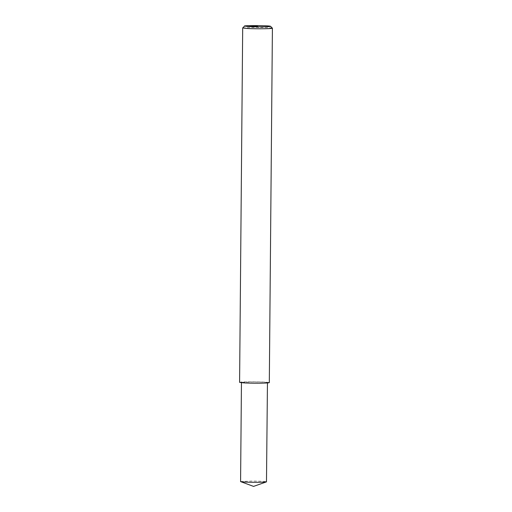 <?xml version="1.0" encoding="UTF-8"?>
<svg xmlns="http://www.w3.org/2000/svg" width="512" height="512" viewBox="0 0 512 512"><rect width="100%" height="100%" fill="white"/><g stroke="black" fill="none" stroke-linecap="round" stroke-linejoin="round"><path stroke-width="0.38" stroke-dasharray="2.56 1.92" d="M242.701 27.91L255.661 27.366C265.235 27.443 270.81 27.712 272.39 28.173M239.59 382.362C239.533 382.016 243.814 381.824 252.435 381.779C262.419 381.856 268.051 382.138 269.312 382.618M245.248 382.835L241.453 382.374L252.685 381.869C261.427 381.939 266.349 382.182 267.456 382.605C266.323 383.315 248.582 383.136 245.248 382.835M240.582 481.562L251.821 481.056C260.563 481.12 265.485 481.363 266.592 481.786M241.446 382.714L241.453 382.374M267.456 382.938L267.456 382.605"/><path stroke-width="0.77" d="M270.554 26.304L272.41 28.205C271.11 29.024 250.835 28.819 247.021 28.474L242.688 27.942L244.576 26.08C242.08 25.453 269.421 25.421 270.554 26.304C270.074 27.046 251.686 26.88 248.352 26.566L244.576 26.08M272.41 28.205L269.312 382.618C268.019 383.437 247.744 383.232 243.93 382.886L239.59 382.362L242.688 27.942M267.456 382.605L266.483 481.862C263.731 482.502 247.725 482.304 244.378 482.022L240.582 481.562L241.453 382.374M248.352 26.566L257.562 26.221M240.691 481.638L253.549 486.4L266.483 481.862"/></g></svg>
